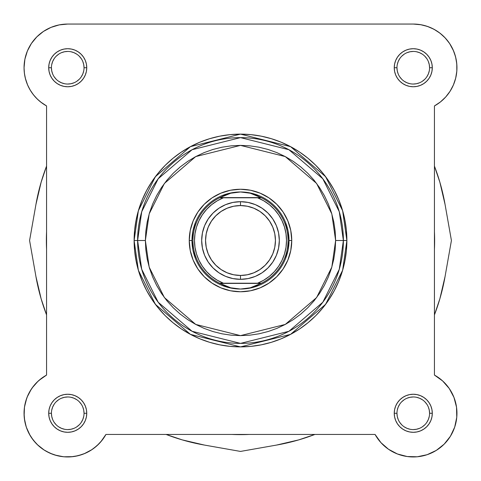 <?xml version="1.0" encoding="UTF-8"?>
<svg xmlns="http://www.w3.org/2000/svg" width="481" height="481" viewBox="0 0 481 481"><rect width="100%" height="100%" fill="white"/><g stroke="black" fill="none" stroke-linecap="round" stroke-linejoin="round"><path stroke-width="0.72" d="M413.377 24.056L421.188 24.778L413.269 24.056A43.681 43.681 0 0 1 434.433 105.946L434.433 375.066L442.628 380.934L449.26 388.528L453.974 397.438L456.523 407.191L456.77 417.267L454.695 427.134L450.414 436.261L444.155 444.161L436.255 450.42L427.128 454.701L417.261 456.776L407.185 456.529L397.432 453.98L388.522 449.266L380.928 442.634L375.06 434.439L105.94 434.439L101.954 440.416L97.036 445.665L91.33 450.03L84.981 453.403L78.169 455.687L71.074 456.83L63.883 456.788L56.8 455.567L50.012 453.204L43.705 449.759L38.047 445.322L33.195 440.025L29.275 433.994L26.401 427.411L24.639 420.442L24.05 413.275A43.681 43.681 0 0 1 46.567 375.066L39.039 380.345M423.689 25.319L428.878 26.936M431.613 28.09L436.117 30.507M438.618 32.161L442.742 35.498M444.678 37.38L449.007 42.617M449.591 43.47L453.625 51.022M454.304 52.76L455.886 58.159M456.433 61.033L456.92 66.137L456.433 61.033M456.902 69.769L456.734 72.096L456.902 69.769M456.006 76.762L455.567 78.637M453.445 84.872L453.066 85.738M450.408 90.729L449.212 92.556M446.464 96.128L444.889 97.871M441.552 101.022L439.941 102.327M456.824 71.08L456.782 63.889L456.824 71.08L455.681 78.175L453.397 84.987L450.024 91.336L445.659 97.042L440.41 101.96L434.433 105.946L434.433 375.066A43.681 43.681 0 0 1 444.155 444.161A43.681 43.681 0 0 1 375.06 434.439L105.94 434.439A43.681 43.681 0 0 1 24.05 413.275L24.435 407.479L25.589 401.785L27.489 396.296L30.099 391.101L33.375 386.303L37.259 381.98L41.685 378.216L46.567 375.066L46.567 105.946L40.59 101.96M39.448 101.022L36.111 97.871M34.536 96.128L31.788 92.556M30.592 90.729L27.934 85.738M27.603 84.987L25.319 78.175M24.994 76.762L24.266 72.096M24.098 69.769L24.08 66.137M24.567 61.033L25.114 58.159M26.695 52.76L27.567 50.571M31.337 43.579L31.993 42.623M36.322 37.38L38.258 35.498M42.382 32.161L44.883 30.507M49.387 28.09L52.122 26.936M57.311 25.319L59.812 24.778M37.999 381.283L32.203 387.86M31.259 389.243L27.177 397.047M26.726 398.22L24.525 406.86M24.459 407.293L24.128 415.897M24.357 418.434L26.124 426.581M26.347 427.254L30.075 435.407M31.379 437.5L35.816 443.097M37.314 444.63L44.324 450.156M45.923 451.124L52.549 454.232M54.948 455.044L63.42 456.746M63.793 456.782L72.787 456.661M75.252 456.307L82.203 454.491M84.139 453.757L92.021 449.579M93.639 448.442L99.092 443.68M100.794 441.823L105.928 434.451M387.361 448.442L388.979 449.579L387.367 448.442M449.621 437.5L450.925 435.407L449.621 437.5M102.435 439.802L101.341 441.167M97.691 445.057L96.807 445.869M91.775 449.741L90.452 450.577M85.925 452.982L84.446 453.631M78.409 455.627L77.381 455.88M72.006 456.746L70.25 456.884M64.147 456.812L63.829 456.782M57.516 455.747L55.844 455.309M50.884 453.577L49.681 453.054M44.108 450.018L42.857 449.188M38.811 446.013L37.584 444.889M33.315 440.175L32.78 439.478M29.714 434.794L28.872 433.231M26.569 427.892L26.365 427.302M24.759 421.122L24.489 419.438M24.062 414.273L24.05 412.794M24.315 408.459L24.453 407.353M25.535 401.996L25.938 400.571M27.273 396.807L28.078 394.961M29.66 391.865L30.766 390.007M32.66 387.241L34.007 385.522M36.267 382.984L37.758 381.505M40.548 379.088L41.967 378.006M441.961 380.345L443.001 381.283M448.797 387.86L449.741 389.243M453.823 397.047L454.274 398.22M456.475 406.86L456.541 407.293M456.872 415.897L456.643 418.434M454.876 426.581L454.653 427.254M445.184 443.097L443.686 444.63M436.676 450.156L435.077 451.124M428.451 454.232L426.052 455.044M417.568 456.746L417.207 456.782M408.213 456.661L405.748 456.307M398.797 454.485L396.867 453.757M381.908 443.68L380.206 441.823M434.433 231.83A194.126 194.126 0 0 1 434.626 240.506A194.126 194.126 0 0 0 434.433 231.83A194.126 194.126 0 0 1 434.433 249.188L434.433 231.824M249.182 434.439A194.126 194.126 0 0 1 231.818 434.439L249.182 434.439A194.126 194.126 0 0 1 231.818 434.439A194.126 194.126 0 0 0 249.182 434.439M46.567 231.824L46.374 240.506A194.126 194.126 0 0 0 46.567 249.188A194.126 194.126 0 0 1 46.567 231.83A194.126 194.126 0 0 0 46.374 240.506L46.567 249.188A194.126 194.126 0 0 1 46.567 231.83M314.905 434.439A207.714 207.714 0 0 1 276.563 445.069L240.5 451.425L204.437 445.069L240.5 451.425L276.563 445.069L298.743 439.887L314.905 434.439L298.743 439.887M204.437 445.069L182.257 439.887L204.437 445.069A207.714 207.714 0 0 1 166.095 434.439L182.257 439.887L166.095 434.439M46.567 314.911A207.714 207.714 0 0 1 35.943 276.569L29.581 240.506L35.943 204.443L29.581 240.506L35.943 276.569L41.119 298.749L46.567 314.911L41.119 298.749M35.943 204.443L41.119 182.263L35.943 204.443A207.714 207.714 0 0 1 46.567 166.101L41.119 182.263L46.567 166.101M434.433 166.101A207.714 207.714 0 0 1 445.057 204.443L451.418 240.506L445.057 276.569L451.418 240.506L445.057 204.443L439.881 182.263L434.433 166.101L439.881 182.263M445.057 276.569L439.881 298.749L445.057 276.569A207.714 207.714 0 0 1 434.433 314.911L439.881 298.749L434.433 314.911M84.037 413.275L86.754 413.275A19.024 19.024 0 0 1 67.731 432.305A19.024 19.024 0 0 1 48.701 413.275L49.068 416.991L50.15 420.556L51.912 423.845L54.275 426.731L57.161 429.094L60.45 430.856L64.015 431.938L67.731 432.305L71.441 431.938L75.006 430.856L78.295 429.094L81.181 426.731L83.544 423.845L85.305 420.556L86.388 416.991L86.754 413.275L86.388 409.565L85.305 406L83.544 402.711L81.181 399.825L78.295 397.462L75.006 395.701L71.441 394.618L67.731 394.252L64.015 394.618L60.45 395.701L57.161 397.462L54.275 399.825L51.912 402.711L50.15 406L49.068 409.565L48.701 413.275L51.419 413.275A16.306 16.306 0 0 0 67.731 429.587A16.306 16.306 0 0 0 84.037 413.275A16.306 16.306 0 0 0 67.731 396.969A16.306 16.306 0 0 0 51.419 413.275L48.701 413.275A19.024 19.024 0 0 1 67.731 394.252A19.024 19.024 0 0 1 86.754 413.275L84.037 413.275A16.306 16.306 0 0 1 67.731 429.587A16.306 16.306 0 0 1 51.419 413.275A16.306 16.306 0 0 1 67.731 396.969A16.306 16.306 0 0 1 84.037 413.275L83.724 410.095L82.792 407.04M84.037 67.737L86.754 67.737A19.024 19.024 0 0 1 67.731 86.76A19.024 19.024 0 0 1 48.701 67.737L49.068 71.447L50.15 75.012L51.912 78.307L54.275 81.187L57.161 83.556L60.45 85.311L64.015 86.394L67.731 86.76L71.441 86.394L75.006 85.311L78.295 83.556L81.181 81.187L83.544 78.307L85.305 75.012L86.388 71.447L86.754 67.737L86.388 64.021L85.305 60.456L83.544 57.167L81.181 54.281L78.295 51.918L75.006 50.156L71.441 49.074L67.731 48.713L64.015 49.074L60.45 50.156L57.161 51.918L54.275 54.281L51.912 57.167L50.15 60.456L49.068 64.021L48.701 67.737L51.419 67.737A16.306 16.306 0 0 0 67.731 84.043A16.306 16.306 0 0 0 84.037 67.737A16.306 16.306 0 0 0 67.731 51.431A16.306 16.306 0 0 0 51.419 67.737L48.701 67.737A19.024 19.024 0 0 1 67.731 48.713A19.024 19.024 0 0 1 86.754 67.737L84.037 67.737A16.306 16.306 0 0 1 67.731 84.043A16.306 16.306 0 0 1 51.419 67.737A16.306 16.306 0 0 1 67.731 51.431A16.306 16.306 0 0 1 84.037 67.737L83.724 64.556L82.792 61.496M429.581 67.737L432.299 67.737A19.024 19.024 0 0 1 413.269 86.76A19.024 19.024 0 0 1 394.246 67.737L394.612 71.447L395.695 75.012L397.456 78.307L399.819 81.187L402.705 83.556L405.994 85.311L409.559 86.394L413.269 86.76L416.985 86.394L420.55 85.311L423.839 83.556L426.725 81.187L429.088 78.307L430.85 75.012L431.932 71.447L432.299 67.737L431.932 64.021L430.85 60.456L429.088 57.167L426.725 54.281L423.839 51.918L420.55 50.156L416.985 49.074L413.269 48.713L409.559 49.074L405.994 50.156L402.705 51.918L399.819 54.281L397.456 57.167L395.695 60.456L394.612 64.021L394.246 67.737L396.963 67.737A16.306 16.306 0 0 0 413.269 84.043A16.306 16.306 0 0 0 429.581 67.737A16.306 16.306 0 0 0 413.269 51.431A16.306 16.306 0 0 0 396.963 67.737L394.246 67.737A19.024 19.024 0 0 1 413.269 48.713A19.024 19.024 0 0 1 432.299 67.737L429.581 67.737A16.306 16.306 0 0 1 413.269 84.043A16.306 16.306 0 0 1 396.963 67.737A16.306 16.306 0 0 1 413.269 51.431A16.306 16.306 0 0 1 429.581 67.737L429.262 64.556L428.337 61.496M429.581 413.275L432.299 413.275A19.024 19.024 0 0 1 413.269 432.305A19.024 19.024 0 0 1 394.246 413.275L394.612 416.991L395.695 420.556L397.456 423.845L399.819 426.731L402.705 429.094L405.994 430.856L409.559 431.938L413.269 432.305L416.985 431.938L420.55 430.856L423.839 429.094L426.725 426.731L429.088 423.845L430.85 420.556L431.932 416.991L432.299 413.275L431.932 409.565L430.85 406L429.088 402.711L426.725 399.825L423.839 397.462L420.55 395.701L416.985 394.618L413.269 394.252L409.559 394.618L405.994 395.701L402.705 397.462L399.819 399.825L397.456 402.711L395.695 406L394.612 409.565L394.246 413.275L396.963 413.275A16.306 16.306 0 0 0 413.269 429.587A16.306 16.306 0 0 0 429.581 413.275A16.306 16.306 0 0 0 413.269 396.969A16.306 16.306 0 0 0 396.963 413.275L394.246 413.275A19.024 19.024 0 0 1 413.269 394.252A19.024 19.024 0 0 1 432.299 413.275L429.581 413.275A16.306 16.306 0 0 1 413.269 429.587A16.306 16.306 0 0 1 396.963 413.275A16.306 16.306 0 0 1 413.269 396.969A16.306 16.306 0 0 1 429.581 413.275L429.262 410.095L428.337 407.04M291.751 240.506L289.033 240.506L291.751 240.506L290.764 230.507L287.848 220.893L283.111 212.037L276.737 204.269L268.975 197.895L260.113 193.158L250.499 190.242L240.5 189.255L230.501 190.242L220.887 193.158L212.025 197.895L204.263 204.269L197.889 212.037L193.152 220.893L190.235 230.507L189.249 240.506A51.251 51.251 0 0 1 240.5 189.255A51.251 51.251 0 0 1 291.751 240.506A51.251 51.251 0 0 1 240.5 291.757A51.251 51.251 0 0 1 189.249 240.506L190.235 250.505L193.152 260.119L197.889 268.981L204.263 276.743L212.025 283.117L220.887 287.854L230.501 290.771L240.5 291.757L250.499 290.771L260.113 287.854L268.975 283.117L276.737 276.743L283.111 268.981L287.848 260.119L290.764 250.505L291.751 240.506M192.899 231.036L195.665 221.933L192.899 231.036L191.967 240.506L189.249 240.506L191.967 240.506L192.899 249.976L195.665 259.079L192.899 249.976M134.121 240.506L138.372 270.292L155.393 304.335L190.44 334.373L240.5 346.885L290.56 334.373L325.607 304.335L342.628 270.292L346.879 240.506L335.624 240.506L331.818 267.141L316.6 297.577L285.263 324.435L240.5 335.63L195.737 324.435L164.4 297.577L149.182 267.141L145.376 240.506L134.121 240.506L134.632 250.932L136.165 261.261L138.702 271.386L142.22 281.217L146.681 290.656L152.05 299.609L158.267 307.996L165.278 315.728L173.016 322.739L181.397 328.956L190.35 334.325L199.789 338.792L209.62 342.304L219.745 344.841L230.074 346.374L240.5 346.885L250.926 346.374L261.255 344.841L271.38 342.304L281.211 338.792L290.65 334.325L299.603 328.956L307.984 322.739L315.722 315.728L322.733 307.996L328.95 299.609L334.319 290.656L338.78 281.217L342.298 271.386L344.835 261.261L346.368 250.932L346.879 240.506A106.379 106.379 0 0 1 240.5 346.885A106.379 106.379 0 0 1 134.121 240.506A106.379 106.379 0 0 1 240.5 134.127A106.379 106.379 0 0 1 346.879 240.506L346.368 230.08L344.835 219.751L342.298 209.626L338.78 199.795L334.319 190.362L328.95 181.403L322.733 173.022L315.722 165.284L307.984 158.273L299.603 152.056L290.65 146.687L281.211 142.226L271.38 138.708L261.255 136.171L250.926 134.638L240.5 134.127L230.074 134.638L219.745 136.171L209.62 138.708L199.789 142.226L190.35 146.687L181.397 152.056L173.016 158.273L165.278 165.284L158.267 173.022L152.05 181.403L146.681 190.362L142.22 199.795L138.702 209.626L136.165 219.751L134.632 230.08L134.121 240.506L137.614 240.506L141.727 269.312L158.189 302.236L192.081 331.289L240.5 343.392L288.919 331.289L322.811 302.236L339.273 269.312L343.386 240.506A102.886 102.886 0 0 1 240.5 343.392A102.886 102.886 0 0 1 137.614 240.506A102.886 102.886 0 0 1 240.5 137.62A102.886 102.886 0 0 1 343.386 240.506L339.273 211.7L322.811 178.776L288.919 149.723L240.5 137.62L192.081 149.723L158.189 178.776L141.727 211.7L137.614 240.506L145.376 240.506L145.839 231.181L147.204 221.951L149.477 212.897L152.621 204.106L156.608 195.665L161.412 187.662L166.967 180.165L173.238 173.244L180.153 166.979L187.656 161.418L195.659 156.62L204.1 152.627L212.891 149.483L221.945 147.21L231.175 145.845L240.5 145.382L249.825 145.845L259.055 147.21L268.109 149.483L276.9 152.627L285.341 156.62L293.344 161.418L300.847 166.979L307.762 173.244L314.033 180.165L319.588 187.662L324.392 195.665L328.379 204.106L331.523 212.897L333.796 221.951L335.161 231.181L335.624 240.506L335.161 249.831L333.796 259.067L331.523 268.121L328.379 276.906L324.392 285.347L319.588 293.356L314.033 300.853L307.762 307.768L300.847 314.039L293.344 319.594L285.341 324.398L276.9 328.385L268.109 331.529L259.055 333.802L249.825 335.173L240.5 335.63L231.175 335.173L221.945 333.802L212.891 331.529L204.1 328.385L195.659 324.398L187.656 319.594L180.153 314.039L173.238 307.768L166.967 300.853L161.412 293.356L156.608 285.347L152.621 276.906L149.477 268.121L147.204 259.067L145.839 249.831L145.376 240.506L149.182 213.871L164.4 183.435L195.737 156.578L240.5 145.382L285.263 156.578L316.6 183.435L331.818 213.871L335.624 240.506L346.879 240.506L342.628 210.72L325.607 176.677L290.56 146.639L240.5 134.127L190.44 146.639L155.393 176.677L138.372 210.72L134.121 240.506M27.892 85.648L30.099 89.911L33.375 94.709L37.259 99.032L41.685 102.796L46.567 105.946A43.681 43.681 0 0 1 67.731 24.056L413.269 24.056L67.731 24.056L59.205 24.898L51.016 27.381L43.464 31.415L36.845 36.851L31.409 43.47L27.375 51.022L24.892 59.211L24.05 67.737L24.435 73.533L25.589 79.227L24.573 74.495M434.626 240.506A194.126 194.126 0 0 1 434.433 249.188A194.126 194.126 0 0 0 434.626 240.506M445.659 97.042L448.671 93.32M456.782 63.889L455.561 56.806L456.782 63.889M33.375 94.709L30.099 89.911L27.489 84.722L25.589 79.227M420.436 24.645L427.405 26.407L433.988 29.281L440.019 33.201L445.316 38.053L449.753 43.711L453.198 50.018L455.561 56.806M26.804 428.541L29.233 433.91M72.27 456.722L77.068 455.946M231.03 192.905L221.927 195.671L231.03 192.905L240.5 191.973L245.424 192.286L250.276 193.224L254.972 194.763L261.43 197.799L257.612 197.799L263.75 200.805L269.378 204.69L274.362 209.361L278.607 214.724L282.004 220.653L284.487 227.026L286.003 233.688L286.508 240.506L286.003 247.324L284.487 253.992L282.004 260.359L278.607 266.288L274.362 271.651L269.378 276.322L263.75 280.207L257.612 283.213L223.388 283.213L217.25 280.207L211.622 276.322L206.638 271.651L202.393 266.288L198.996 260.359L196.513 253.992L194.997 247.324L194.492 240.506L194.997 233.688L196.513 227.026L198.996 220.653L202.393 214.724L206.638 209.361L211.622 204.69L217.25 200.805L223.388 197.799L257.612 197.799L219.57 197.799L261.027 197.607L219.973 197.607L226.028 194.763L230.724 193.224L235.576 192.286L240.5 191.973A48.533 48.533 0 0 0 191.967 240.506A48.533 48.533 0 0 0 240.5 289.039A48.533 48.533 0 0 1 191.967 240.506A48.533 48.533 0 0 1 240.5 191.973L250.276 193.224L261.43 197.799A47.559 47.559 0 0 1 261.43 283.213L219.57 283.213L226.028 286.249L230.724 287.794L235.576 288.726L240.5 289.039L245.424 288.726L250.276 287.794L254.972 286.249L261.027 283.405L219.973 283.405L261.43 283.213L250.276 287.794L240.5 289.039L230.724 287.794L219.57 283.213A47.559 47.559 0 0 1 219.57 197.799L230.724 193.224L240.5 191.973A48.533 48.533 0 0 1 289.033 240.506A48.533 48.533 0 0 1 240.5 289.039A48.533 48.533 0 0 0 289.033 240.506A48.533 48.533 0 0 0 240.5 191.973L249.97 192.905L259.073 195.671L249.97 192.905M288.101 231.036L285.335 221.933L288.101 231.036L289.033 240.506L288.101 249.976L285.335 259.079L288.101 249.976M249.97 288.107L259.073 285.341L249.97 288.107L240.5 289.039L231.03 288.107L221.927 285.341L231.03 288.107M51.419 413.275L51.738 416.462L52.663 419.516M54.167 422.336L56.199 424.807M58.664 426.833L61.49 428.343L64.544 429.268M67.725 429.587L70.911 429.268L73.966 428.343M76.786 426.839L79.257 424.807M81.283 422.342L82.792 419.516L83.724 416.462M81.289 404.22L79.257 401.749M76.792 399.723L73.966 398.214L70.911 397.282M67.731 396.969L64.544 397.282L61.49 398.214M58.676 399.717L56.199 401.749M54.173 404.214L52.663 407.04L51.738 410.095M396.963 413.275L397.276 416.462L398.208 419.516M399.711 422.336L401.743 424.807M404.208 426.833L407.034 428.343L410.089 429.268M413.269 429.587L416.456 429.268L419.51 428.343M422.324 426.839L424.801 424.807M426.827 422.342L428.337 419.516L429.262 416.462M426.833 404.22L424.801 401.749M422.336 399.723L419.51 398.214L416.456 397.282M413.275 396.969L410.089 397.282L407.034 398.214M404.214 399.717L401.743 401.749M399.717 404.214L398.208 407.04L397.276 410.095M51.419 67.737L51.738 70.917L52.663 73.978M54.167 76.792L56.199 79.263M58.664 81.289L61.49 82.798L64.544 83.73M67.725 84.043L70.911 83.73L73.966 82.798M76.786 81.295L79.257 79.263M81.283 76.798L82.792 73.978L83.724 70.917M81.289 58.682L79.257 56.205M76.792 54.179L73.966 52.669L70.911 51.744M67.731 51.431L64.544 51.744L61.49 52.669M58.676 54.173L56.199 56.205M54.173 58.67L52.663 61.496L51.738 64.556M396.963 67.737L397.276 70.917L398.208 73.978M399.711 76.792L401.743 79.263M404.208 81.289L407.034 82.798L410.089 83.73M413.269 84.043L416.456 83.73L419.51 82.798M422.324 81.295L424.801 79.263M426.827 76.798L428.337 73.978L429.262 70.917M426.833 58.682L424.801 56.205M422.336 54.179L419.51 52.669L416.456 51.744M413.275 51.431L410.089 51.744L407.034 52.669M404.214 54.173L401.743 56.205M399.717 58.67L398.208 61.496L397.276 64.556M46.567 105.946L46.567 375.066M240.5 279.329A38.823 38.823 0 0 1 201.677 240.506A38.823 38.823 0 0 1 240.5 201.683A38.823 38.823 0 0 0 201.677 240.506A38.823 38.823 0 0 0 240.5 279.329L240.5 275.451A34.945 34.945 0 0 1 205.555 240.506A34.945 34.945 0 0 1 240.5 205.561L240.5 201.683L232.924 202.429L225.643 204.635L218.927 208.225L213.047 213.053L208.219 218.939L204.629 225.649L202.423 232.93L201.677 240.506L202.423 248.082L204.629 255.363L208.219 262.079L213.047 267.959L218.927 272.787L225.643 276.377L232.924 278.583L240.5 279.329L248.076 278.583L255.357 276.377L262.073 272.787L267.953 267.959L272.781 262.079L276.371 255.363L278.577 248.082L279.323 240.506L278.577 232.93L276.371 225.649L272.781 218.939L267.953 213.053L262.073 208.225L255.357 204.635L248.076 202.429L240.5 201.683L240.5 205.561L247.318 206.235L253.872 208.225L259.914 211.454L265.205 215.801L269.552 221.092L272.781 227.134L274.771 233.688L275.445 240.506L274.771 247.324L272.781 253.878L269.552 259.92L265.205 265.217L259.914 269.558L253.872 272.787L247.318 274.777L240.5 275.451L233.682 274.777L227.128 272.787L221.086 269.558L215.795 265.217L211.448 259.92L208.219 253.878L206.229 247.324L205.555 240.506L206.229 233.688L208.219 227.134L211.448 221.092L215.795 215.801L221.086 211.454L227.128 208.225L233.682 206.235L240.5 205.561A34.945 34.945 0 0 1 275.445 240.506A34.945 34.945 0 0 1 240.5 275.451L240.5 279.329A38.823 38.823 0 0 0 279.323 240.506A38.823 38.823 0 0 0 240.5 201.683A38.823 38.823 0 0 1 279.323 240.506A38.823 38.823 0 0 1 240.5 279.329M223.388 197.799L219.57 197.799A47.559 47.559 0 0 0 219.57 283.213L223.388 283.213A46.008 46.008 0 0 1 223.388 197.799M257.612 283.213L261.43 283.213A47.559 47.559 0 0 0 261.43 197.799L257.612 197.799A46.008 46.008 0 0 1 257.612 283.213"/></g></svg>
